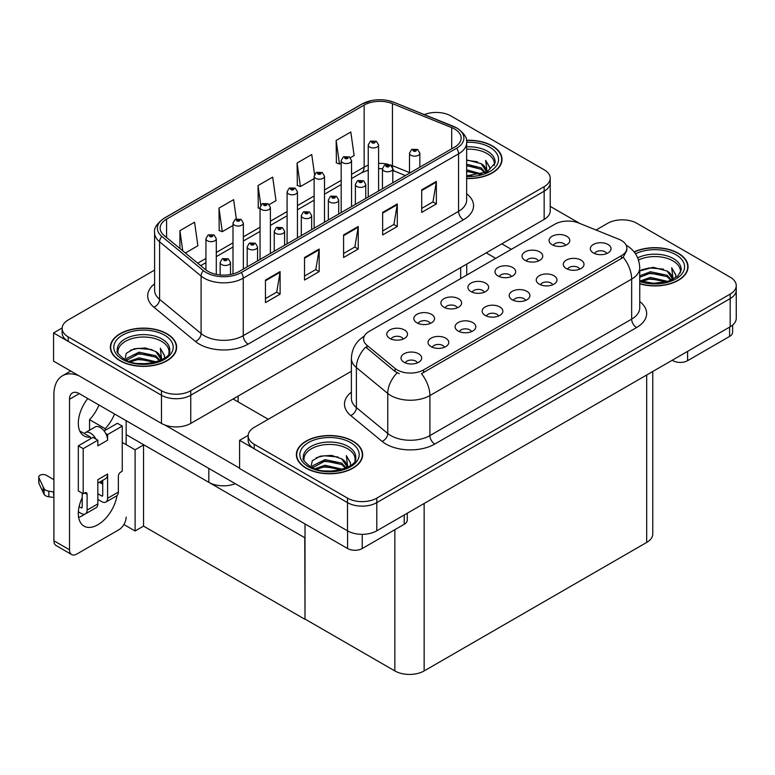 <?xml version="1.0" encoding="UTF-8"?>
<svg xmlns="http://www.w3.org/2000/svg" width="775" height="775" viewBox="0 0 775 775"><rect width="100%" height="100%" fill="white"/><g stroke="black" fill="none" stroke-linecap="round" stroke-linejoin="round"><path stroke-width="1.16" d="M235.3 483.697A20.712 11.964 180 0 1 208.824 482.341L126.16 434.62M550.221 178.231L550.221 210.936A20.712 11.964 0 0 1 544.157 219.393L190.757 423.421A20.712 11.964 0 0 1 161.462 423.421L53.562 361.121L53.562 332.94L161.462 395.231A20.712 11.964 0 0 0 190.757 395.231L544.157 191.202A20.712 11.964 0 0 0 550.221 182.745A20.712 11.964 0 0 1 544.157 191.202L190.757 395.231A20.712 11.964 0 0 1 161.462 395.231L68.21 341.387A20.712 11.964 0 0 1 62.136 332.94L62.136 328.426A20.712 11.964 0 0 0 68.21 336.883L161.462 390.726A20.712 11.964 0 0 0 190.757 390.726L544.157 186.688A20.712 11.964 0 0 0 550.221 178.231A20.712 11.964 0 0 0 544.157 169.773L450.905 115.94A20.712 11.964 0 0 0 424.371 114.593M437.032 112.443L435.472 112.443M62.155 327.97L53.562 332.94M305.011 537.869L143.792 444.792L135.102 449.81L122.256 442.399M143.54 444.937L143.54 526.118L135.102 530.991L123.893 524.53M135.102 530.991L135.102 449.81M304.769 538.015L305.011 619.06L305.011 523.948M304.769 619.196L143.54 526.118M606.757 253.551A6.21 3.584 0 0 0 605.091 251.807A6.21 3.584 0 0 0 598.968 250.897A6.21 3.584 0 0 0 594.638 253.551M608.017 244.474A10.356 5.977 0 0 0 594.745 243.805A10.356 5.977 0 0 0 591.315 251.245A10.356 5.977 0 0 0 593.369 252.931A10.356 5.977 0 0 0 610.08 251.245A10.356 5.977 0 0 0 608.017 244.474M511.403 276.588A6.21 3.584 0 0 0 509.737 274.834A6.21 3.584 0 0 0 503.614 273.924A6.21 3.584 0 0 0 499.274 276.588M512.663 267.511A10.356 5.977 0 0 0 499.391 266.842A10.356 5.977 0 0 0 495.961 274.272A10.356 5.977 0 0 0 498.015 275.968A10.356 5.977 0 0 0 514.716 274.272A10.356 5.977 0 0 0 512.663 267.511M538.451 260.972A6.21 3.584 0 0 0 536.784 259.218A6.21 3.584 0 0 0 530.662 258.308A6.21 3.584 0 0 0 526.332 260.972M539.71 251.894A10.356 5.977 0 0 0 526.438 251.226A10.356 5.977 0 0 0 523.009 258.656A10.356 5.977 0 0 0 525.062 260.352A10.356 5.977 0 0 0 541.773 258.656A10.356 5.977 0 0 0 539.71 251.894M430.251 323.437A6.21 3.584 0 0 0 428.585 321.683A6.21 3.584 0 0 0 422.462 320.782A6.21 3.584 0 0 0 418.132 323.437M431.52 314.359A10.356 5.977 0 0 0 418.248 313.691A10.356 5.977 0 0 0 414.819 321.121A10.356 5.977 0 0 0 416.873 322.817A10.356 5.977 0 0 0 433.574 321.121A10.356 5.977 0 0 0 431.52 314.359M498.567 316.026A6.21 3.584 0 0 0 496.891 314.272A6.21 3.584 0 0 0 490.769 313.362A6.21 3.584 0 0 0 486.438 316.026M499.827 306.948A10.356 5.977 0 0 0 486.555 306.28A10.356 5.977 0 0 0 483.125 313.71A10.356 5.977 0 0 0 485.179 315.406A10.356 5.977 0 0 0 501.88 313.71A10.356 5.977 0 0 0 499.827 306.948M444.463 347.258A6.21 3.584 0 0 0 442.796 345.505A6.21 3.584 0 0 0 436.674 344.594A6.21 3.584 0 0 0 432.343 347.258M445.722 338.181A10.356 5.977 0 0 0 432.45 337.512A10.356 5.977 0 0 0 429.021 344.943A10.356 5.977 0 0 0 431.074 346.638A10.356 5.977 0 0 0 447.785 344.943A10.356 5.977 0 0 0 445.722 338.181M565.498 245.355A6.21 3.584 0 0 0 563.832 243.602A6.21 3.584 0 0 0 557.709 242.691A6.21 3.584 0 0 0 553.379 245.355M566.767 236.278A10.356 5.977 0 0 0 553.495 235.61A10.356 5.977 0 0 0 550.056 243.04A10.356 5.977 0 0 0 552.12 244.735A10.356 5.977 0 0 0 568.821 243.04A10.356 5.977 0 0 0 566.767 236.278M525.615 300.4A6.21 3.584 0 0 0 523.948 298.656A6.21 3.584 0 0 0 517.826 297.745A6.21 3.584 0 0 0 513.486 300.4M526.874 291.323A10.356 5.977 0 0 0 513.602 290.664A10.356 5.977 0 0 0 510.173 298.094A10.356 5.977 0 0 0 512.227 299.78A10.356 5.977 0 0 0 528.928 298.094A10.356 5.977 0 0 0 526.874 291.323M579.71 269.167A6.21 3.584 0 0 0 578.043 267.423A6.21 3.584 0 0 0 571.921 266.513A6.21 3.584 0 0 0 567.591 269.167M580.969 260.09A10.356 5.977 0 0 0 567.697 259.431A10.356 5.977 0 0 0 564.268 266.862A10.356 5.977 0 0 0 566.322 268.547A10.356 5.977 0 0 0 583.023 266.862A10.356 5.977 0 0 0 580.969 260.09M552.662 284.783A6.21 3.584 0 0 0 550.996 283.04A6.21 3.584 0 0 0 544.873 282.129A6.21 3.584 0 0 0 540.533 284.783M553.922 275.706A10.356 5.977 0 0 0 540.65 275.048A10.356 5.977 0 0 0 537.22 282.478A10.356 5.977 0 0 0 539.274 284.163A10.356 5.977 0 0 0 555.975 282.478A10.356 5.977 0 0 0 553.922 275.706M457.308 307.82A6.21 3.584 0 0 0 455.632 306.067A6.21 3.584 0 0 0 449.519 305.156A6.21 3.584 0 0 0 445.179 307.82M458.567 298.743A10.356 5.977 0 0 0 445.296 298.075A10.356 5.977 0 0 0 441.866 305.505A10.356 5.977 0 0 0 443.92 307.2A10.356 5.977 0 0 0 460.621 305.505A10.356 5.977 0 0 0 458.567 298.743M484.356 292.204A6.21 3.584 0 0 0 482.689 290.451A6.21 3.584 0 0 0 476.567 289.54A6.21 3.584 0 0 0 472.227 292.204M485.615 283.127A10.356 5.977 0 0 0 472.343 282.458A10.356 5.977 0 0 0 468.914 289.889A10.356 5.977 0 0 0 470.968 291.584A10.356 5.977 0 0 0 487.669 289.889A10.356 5.977 0 0 0 485.615 283.127M417.415 362.874A6.21 3.584 0 0 0 415.749 361.121A6.21 3.584 0 0 0 409.626 360.21A6.21 3.584 0 0 0 405.286 362.874M418.674 353.797A10.356 5.977 0 0 0 405.403 353.129A10.356 5.977 0 0 0 401.973 360.559A10.356 5.977 0 0 0 404.027 362.254A10.356 5.977 0 0 0 420.728 360.559A10.356 5.977 0 0 0 418.674 353.797M471.51 331.642A6.21 3.584 0 0 0 469.844 329.888A6.21 3.584 0 0 0 463.721 328.978A6.21 3.584 0 0 0 459.391 331.642M472.779 322.565A10.356 5.977 0 0 0 459.507 321.896A10.356 5.977 0 0 0 456.068 329.327A10.356 5.977 0 0 0 458.132 331.022A10.356 5.977 0 0 0 474.833 329.327A10.356 5.977 0 0 0 472.779 322.565M403.203 339.053A6.21 3.584 0 0 0 401.537 337.299A6.21 3.584 0 0 0 395.415 336.398A6.21 3.584 0 0 0 391.084 339.053M404.472 329.976A10.356 5.977 0 0 0 391.191 329.307A10.356 5.977 0 0 0 387.762 336.738A10.356 5.977 0 0 0 389.815 338.433A10.356 5.977 0 0 0 406.526 336.738A10.356 5.977 0 0 0 404.472 329.976M621.395 240.473A18.639 10.763 0 0 0 618.905 239.272L578.702 223.016A18.639 10.763 0 0 0 554.832 224.217L369.045 331.487A18.639 10.763 0 0 0 363.582 339.092A18.639 10.763 0 0 0 366.953 345.272L395.105 368.483A18.639 10.763 0 0 0 423.557 369.917L621.395 255.692A18.639 10.763 0 0 0 626.859 248.087A18.639 10.763 0 0 0 621.395 240.473M623.061 219.838L621.492 219.838M248.184 435.376L239.582 440.336L347.491 502.636A20.712 11.964 0 0 0 376.786 502.636L730.186 298.598A20.712 11.964 0 0 0 736.25 290.141A20.712 11.964 0 0 1 730.186 298.598L376.786 502.636A20.712 11.964 0 0 1 347.491 502.636L254.229 448.793A20.712 11.964 0 0 1 248.165 440.336L248.165 435.821A20.712 11.964 0 0 0 254.229 444.278L347.491 498.122A20.712 11.964 0 0 0 376.786 498.122L730.186 294.093A20.712 11.964 0 0 0 736.25 285.636A20.712 11.964 0 0 0 730.186 277.179L636.924 223.336A20.712 11.964 0 0 0 607.629 223.336L596.043 230.02M239.582 440.336L239.582 468.526L347.491 530.827A20.712 11.964 0 0 0 376.786 530.827L730.186 326.788A20.712 11.964 0 0 0 736.25 318.331L736.25 285.636M652.763 371.487L652.763 533.985A20.712 11.964 180 0 1 646.689 542.442L424.148 670.927A20.712 11.964 180 0 1 394.853 670.927L305.011 619.06M466.657 178.492A33.141 19.133 0 0 0 502.016 159.408A33.141 19.133 0 0 0 492.309 145.874A33.141 19.133 0 0 0 466.472 140.314M166.935 333.725A33.141 19.133 0 0 0 130.81 329.578A33.141 19.133 0 0 0 110.35 347.258A33.141 19.133 0 0 0 120.057 360.782A33.141 19.133 0 0 0 156.182 364.938A33.141 19.133 0 0 0 176.642 347.258A33.141 19.133 0 0 0 166.935 333.725M110.699 349.012A33.141 19.133 0 0 0 110.583 349.515M454.663 129.037A22.097 12.758 180 0 1 461.135 138.066A22.097 12.758 180 0 1 454.663 147.085L239.339 271.395A22.097 12.758 180 0 1 205.617 269.69L164.116 235.474A22.097 12.758 180 0 1 160.115 228.16A22.097 12.758 180 0 1 166.586 219.131L364.143 105.08A22.097 12.758 180 0 1 392.441 103.647L451.709 127.613A22.097 12.758 180 0 1 454.663 129.037M456.611 127.914A24.858 14.347 0 0 0 453.298 126.306L394.02 102.348A24.858 14.347 0 0 0 388.052 100.566A24.858 14.347 0 0 0 371.477 100.566A24.858 14.347 0 0 0 362.187 103.957L164.639 218.007A24.858 14.347 0 0 0 161.849 236.385L203.35 270.611A24.858 14.347 0 0 0 241.296 272.529L456.611 148.209A24.858 14.347 0 0 0 456.611 127.914M265.457 280.056L265.457 302.608L280.104 294.151L280.104 271.599L265.457 280.056M265.457 298.608L276.743 292.088L280.046 272.345A5.522 3.187 -120 0 0 280.104 271.599M276.646 292.146L280.104 294.151M304.527 257.503L304.527 280.056L319.174 271.599L319.174 249.046L304.527 257.503M304.527 276.055L315.803 269.535L319.106 249.792A5.522 3.187 -120 0 0 319.174 249.046M315.706 269.593L319.174 271.599M421.707 189.846L421.707 212.398L436.354 203.941L436.354 181.389L421.707 189.846M421.707 208.398L432.983 201.888L436.296 182.135A5.522 3.187 -120 0 0 436.354 181.389M432.886 201.946L436.354 203.941M382.647 212.398L382.647 234.951L397.294 226.494L397.294 203.941L382.647 212.398M382.647 230.95L393.923 224.44L397.226 204.687A5.522 3.187 -120 0 0 397.294 203.941M393.826 224.488L397.294 226.494M343.587 234.951L343.587 257.503L358.234 249.046L358.234 226.494L343.587 234.951M343.587 253.502L354.863 246.983L358.166 227.24A5.522 3.187 -120 0 0 358.234 226.494M354.766 247.041L358.234 249.046M154.593 270.097L68.21 319.968A20.712 11.964 0 0 0 62.136 328.426M185.361 252.999L197.877 245.772L194.564 222.212L179.916 230.669L179.916 248.504M314.543 174.443L311.744 154.554L297.096 163.012L297.338 185.428M350.377 157.722L354.117 155.562L350.804 132.002L336.156 140.459L336.398 162.876M236.327 218.879L233.624 199.659L218.976 208.117L219.218 230.533M269.235 204.571L275.997 200.667L272.684 177.107L258.036 185.564L258.278 207.981M260.042 208.64L258.036 207.894M258.036 185.564L260.778 205.094M297.096 163.012L300.409 186.572L314.137 178.647M300.409 186.572L297.096 185.341M336.156 140.459L339.469 164.019L341.184 163.031M339.469 164.019L336.156 162.789M218.976 208.117L222.289 231.677L232.994 225.496M222.289 231.677L218.976 230.437M179.916 230.669L182.755 250.838M176.409 349.515A33.141 19.133 0 0 0 176.293 349.012M501.783 161.655A33.141 19.133 0 0 0 501.667 161.161M639.743 283.824A33.141 19.133 0 0 0 688.035 266.803A33.141 19.133 0 0 0 678.328 253.27A33.141 19.133 0 0 0 634.134 251.885M352.954 441.13A33.141 19.133 0 0 0 316.839 436.974A33.141 19.133 0 0 0 296.379 454.654A33.141 19.133 0 0 0 306.086 468.187A33.141 19.133 0 0 0 342.201 472.333A33.141 19.133 0 0 0 362.661 454.654A33.141 19.133 0 0 0 352.954 441.13M296.718 456.407A33.141 19.133 0 0 0 296.612 456.911M626.859 248.087L626.859 250.364L623.207 257.193L621.395 258.501L421.464 373.676A24.17 13.95 60 0 1 429.902 395.57A27.619 15.946 180 0 1 390.842 395.57A27.619 15.946 180 0 1 387.752 393.438L356.384 367.573A27.619 15.946 180 0 1 351.385 358.428L351.385 398.457A27.619 15.946 0 0 0 356.384 407.602L387.752 433.467A27.619 15.946 0 0 0 390.842 435.598A27.619 15.946 0 0 0 429.902 435.598L631.654 319.126A27.619 15.946 0 0 0 639.743 307.849L639.743 267.821A27.619 15.946 180 0 1 631.654 279.097A24.17 13.95 -120 0 0 623.207 257.193M399.29 373.676L395.105 371.554L365.703 347.074A24.17 16.168 129.5 0 0 356.384 367.573L356.384 407.602A6.907 4.621 -50.5 0 1 350.726 415.536A34.526 19.937 180 0 1 351.385 392.14M351.385 371.273L254.229 427.374A20.712 11.964 0 0 0 248.165 435.821M362.429 456.911A33.141 19.133 0 0 0 362.322 456.407M687.803 269.061A33.141 19.133 0 0 0 687.696 268.557M216.293 274.389L216.293 238.671A5.183 2.993 180 0 1 213.096 241.432A5.183 2.993 180 0 1 207.458 240.783A5.183 2.993 180 0 1 205.937 238.671L208.01 235.077A3.449 2.083 57.8 0 1 209.851 235.174A1.724 0.998 0 0 0 209.899 236.549A1.724 0.998 0 0 0 212.34 236.549A1.724 0.998 0 0 0 212.34 235.145A1.724 0.998 0 0 0 209.957 235.116L211.807 235.852L210.635 236.133L210.655 235.552M209.957 235.116A3.449 1.908 -117.9 0 0 208.339 234.883A3.449 1.908 -117.9 0 0 208.184 234.98M210.606 236.113L209.851 235.174M210.635 236.133L210.606 235.581M230.504 274.515L230.504 262.483A5.183 2.993 180 0 1 227.307 265.253A5.183 2.993 180 0 1 221.669 264.604A5.183 2.993 180 0 1 220.148 262.483L222.212 258.889A3.449 2.083 57.8 0 1 224.053 258.995A1.724 0.998 0 0 0 224.111 260.371A1.724 0.998 0 0 0 226.552 260.371A1.724 0.998 0 0 0 226.552 258.966A1.724 0.998 0 0 0 224.159 258.937L225.816 259.383L224.837 259.945L224.857 259.373M224.159 258.937A3.449 1.908 -117.9 0 0 222.551 258.705A3.449 1.908 -117.9 0 0 222.396 258.802M224.818 259.935L224.053 258.995M224.837 259.945L224.818 259.402M243.35 269.08L243.35 223.055A5.183 2.993 180 0 1 240.153 225.816A5.183 2.993 180 0 1 234.505 225.167A5.183 2.993 180 0 1 232.994 223.055L235.057 219.451A3.449 2.083 57.8 0 1 236.898 219.557A1.724 0.998 0 0 0 236.947 220.933A1.724 0.998 0 0 0 239.388 220.933A1.724 0.998 0 0 0 239.388 219.528A1.724 0.998 0 0 0 237.005 219.499L238.855 220.236L237.683 220.517L236.898 219.557M237.005 219.499A3.449 1.908 -117.9 0 0 235.387 219.267A3.449 1.908 -117.9 0 0 235.232 219.364M270.397 253.464L270.397 207.429A5.183 2.993 180 0 1 267.201 210.199A5.183 2.993 180 0 1 261.553 209.55A5.183 2.993 180 0 1 260.042 207.429L262.105 203.835A3.449 2.083 57.8 0 1 263.946 203.941A1.724 0.998 0 0 0 263.994 205.317A1.724 0.998 0 0 0 266.435 205.317A1.724 0.998 0 0 0 266.435 203.912A1.724 0.998 0 0 0 264.052 203.883L265.912 204.61L264.73 204.9L263.946 203.941M264.75 204.91L264.75 204.319M264.052 203.883A3.449 1.908 -117.9 0 0 262.434 203.651A3.449 1.908 -117.9 0 0 262.289 203.748M264.73 204.9L264.711 204.348M297.445 237.847L297.445 191.812A5.183 2.993 180 0 1 294.248 194.583A5.183 2.993 180 0 1 288.6 193.934A5.183 2.993 180 0 1 287.089 191.812L289.153 188.218A3.449 2.083 57.8 0 1 290.993 188.325A1.724 0.998 0 0 0 291.042 189.701A1.724 0.998 0 0 0 293.483 189.701A1.724 0.998 0 0 0 293.483 188.296A1.724 0.998 0 0 0 291.1 188.267L292.96 188.993L291.778 189.284L291.797 188.703M291.1 188.267A3.449 1.908 -117.9 0 0 289.482 188.034A3.449 1.908 -117.9 0 0 289.337 188.131M291.758 189.265L290.993 188.325M291.778 189.284L291.758 188.732M257.552 260.884L257.552 246.867A5.183 2.993 180 0 1 254.355 249.627A5.183 2.993 180 0 1 248.717 248.988A5.183 2.993 180 0 1 247.196 246.867L249.259 243.273A3.449 2.083 57.8 0 1 251.1 243.379A1.724 0.998 0 0 0 251.158 244.755A1.724 0.998 0 0 0 253.599 244.755A1.724 0.998 0 0 0 253.599 243.35A1.724 0.998 0 0 0 251.207 243.311L253.067 244.047L251.885 244.328L251.1 243.379M251.914 244.348L251.914 243.757M251.207 243.311A3.449 1.908 -117.9 0 0 249.598 243.079A3.449 1.908 -117.9 0 0 249.443 243.185M251.885 244.328L251.865 243.786M284.609 245.268L284.609 231.25A5.183 2.993 180 0 1 281.412 234.011A5.183 2.993 180 0 1 275.764 233.372A5.183 2.993 180 0 1 274.243 231.25L276.317 227.656A3.449 2.083 57.8 0 1 278.157 227.763A1.724 0.998 0 0 0 278.206 229.138A1.724 0.998 0 0 0 280.647 229.138A1.724 0.998 0 0 0 280.647 227.734A1.724 0.998 0 0 0 278.264 227.695L279.911 228.15L278.942 228.712L278.961 228.141M278.264 227.695A3.449 1.908 -117.9 0 0 276.646 227.463A3.449 1.908 -117.9 0 0 276.491 227.569M278.913 228.703L278.157 227.763M278.942 228.712L278.913 228.16M311.657 229.652L311.657 215.634A5.183 2.993 180 0 1 308.46 218.395A5.183 2.993 180 0 1 302.812 217.746A5.183 2.993 180 0 1 301.301 215.634L303.364 212.04A3.449 2.083 57.8 0 1 305.205 212.147A1.724 0.998 0 0 0 305.253 213.522A1.724 0.998 0 0 0 307.694 213.522A1.724 0.998 0 0 0 307.694 212.108A1.724 0.998 0 0 0 305.311 212.079L307.162 212.815L305.989 213.096L305.205 212.147M306.009 213.115L306.009 212.524M305.311 212.079A3.449 1.908 -117.9 0 0 303.693 211.846A3.449 1.908 -117.9 0 0 303.538 211.943M305.989 213.096L305.97 212.544M338.704 214.026L338.704 200.018A5.183 2.993 180 0 1 335.507 202.779A5.183 2.993 180 0 1 329.859 202.13A5.183 2.993 180 0 1 328.348 200.018L330.412 196.424A3.449 2.083 57.8 0 1 332.252 196.53A1.724 0.998 0 0 0 332.301 197.906A1.724 0.998 0 0 0 334.742 197.906A1.724 0.998 0 0 0 334.742 196.492A1.724 0.998 0 0 0 332.359 196.463L334.015 196.918L333.037 197.48L333.056 196.908M332.359 196.463A3.449 1.908 -117.9 0 0 330.741 196.23A3.449 1.908 -117.9 0 0 330.596 196.327M333.017 197.47L332.252 196.53M333.037 197.48L333.017 196.928M687.609 351.375L687.609 360.675L729.595 336.427L729.595 327.127M579.845 223.481L550.221 206.373M511.345 249.327L501.822 243.834M732.627 325.083L732.627 332.204A10.356 5.977 180 0 1 729.595 336.427M687.609 360.675A10.356 5.977 180 0 1 672.962 360.675L672.962 359.832M486.206 252.853L495.719 258.346M672.225 360.249L672.962 360.675M84.591 514.212A27.619 15.946 -60 0 1 82.218 515.743A27.619 15.946 -60 0 1 78.643 517.429M116.986 495.613A27.619 15.946 -60 0 1 97.844 524.762A27.619 15.946 -60 0 1 84.029 526.138A27.619 15.946 -60 0 1 82.218 497.705M90.52 438.786L90.52 437.139L79.738 430.919M114.564 413.995A27.619 15.946 -60 0 1 105.168 428.682L105.168 430.328M105.168 428.682L89.542 419.662L89.542 430.212M362.235 534.324L362.235 548.526L404.221 524.288L404.221 514.978M268.247 419.275L233.091 398.98M239.582 468.129L164.949 425.039M98.948 404.976A27.619 15.946 -60 0 1 89.542 419.662M101.728 480.917A27.619 15.946 -60 0 1 101.699 483.581M69.527 549.795A10.356 5.977 120 0 0 71.668 554.542L56.042 545.523A10.356 5.977 -60 0 1 53.901 540.776L69.527 549.795L69.527 399.261A13.814 7.973 60 0 1 72.385 392.944A13.814 7.973 60 0 1 79.292 393.632L347.588 548.526L347.588 530.875M78.73 375.662A41.433 23.918 -120 0 0 62.484 375.788A41.433 23.918 -120 0 0 53.901 394.756L53.901 540.776M71.668 554.542A10.356 5.977 120 0 0 76.851 554.028L118.837 529.78A10.356 5.977 120 0 0 126.16 517.099M90.52 437.139A27.619 15.946 -60 0 1 84.029 435.928A27.619 15.946 -60 0 1 87.759 398.515M126.16 444.647L126.16 420.689M407.253 513.234L407.253 520.054A10.356 5.977 180 0 1 404.221 524.288M362.235 548.526A10.356 5.977 180 0 1 347.588 548.526M95.974 439.125L97.844 440.2L83.196 448.657L78.314 445.838L92.961 437.381L95.974 439.125A10.356 5.977 -120 0 0 90.52 433.147A10.356 5.977 -120 0 0 85.337 432.634A10.356 5.977 -120 0 0 84.301 433.554M105.739 433.487L107.609 434.562L107.609 440.2A10.356 5.977 -120 0 0 105.739 433.487A10.356 5.977 -120 0 0 100.285 427.509A10.356 5.977 -120 0 0 95.102 426.996L85.337 432.634M78.362 511.829L81.239 513.486A8.283 4.786 -120 0 0 85.386 513.903A8.283 4.786 -120 0 0 87.1 510.105L97.844 503.905L97.844 479.667L107.609 474.029L107.609 498.267L118.352 492.067L118.352 476.276A3.449 1.996 -60 0 1 120.793 472.052L122.256 471.21L122.256 426.105L117.374 423.286L104.102 430.948M97.844 503.905A8.283 4.786 60 0 1 96.129 507.703L85.386 513.903M53.901 479.667L46.277 475.259A4.408 2.548 180 0 0 41.472 474.707A4.408 2.548 180 0 0 38.75 477.061L38.75 482.699A4.408 2.548 0 0 0 38.905 483.358L44.136 494.479A6.907 3.991 0 0 0 48.835 496.785L48.835 491.147L53.901 492.067M97.844 483.164L105.468 478.766A10.356 5.977 -120 0 0 107.609 474.029M102.726 480.345L102.726 495.448A1.385 0.794 60 0 1 102.436 496.078A1.385 0.794 60 0 1 101.748 496.01L102.726 495.448M97.844 493.752L101.748 496.01M118.352 492.067A8.283 4.786 60 0 1 116.638 495.855L105.894 502.064A8.283 4.786 -120 0 1 101.748 501.648L97.844 499.391M105.894 502.064A8.283 4.786 -120 0 0 107.609 498.267M107.609 440.2L97.844 445.838L97.844 440.2M82.218 493.191L82.218 507.286A1.385 0.794 60 0 1 81.937 507.916A1.385 0.794 60 0 1 81.239 507.848L82.218 507.286M78.314 445.838L78.314 490.933L83.196 493.752L84.659 492.91A3.449 1.996 -60 0 1 86.383 492.735A3.449 1.996 -60 0 1 87.1 494.324L87.1 510.105M102.726 484.172L99.413 482.263M122.256 426.105L107.609 434.562M83.196 448.657L83.196 493.752M53.901 497.705L53.436 491.796M79.118 506.627L81.239 507.848M53.436 497.434L48.835 496.785M48.835 491.147A6.907 3.991 0 0 1 44.136 488.841L38.905 477.72A4.408 2.548 180 0 1 38.75 477.061M44.136 488.841L44.136 494.479M43.206 487L43.206 492.638M466.657 149.217A25.546 14.754 180 0 1 486.933 153.479A25.546 14.754 180 0 1 494.266 165.511M466.502 140.517A32.802 18.939 180 0 1 492.057 146.01A32.802 18.939 180 0 1 501.667 159.408A32.802 18.939 180 0 1 466.657 178.298M466.657 159.902L481.072 163.632L486.119 171.023M466.657 175.47L471.868 175.818M466.657 169.832L481.856 174.036M466.657 171.246L480.355 174.472M466.657 164.193L481.072 167.855L485.499 172.689M466.657 165.608L481.072 169.27L484.879 172.951M485.828 172.534A17.263 9.968 0 0 0 486.128 170.674A17.263 9.968 0 0 0 481.072 163.632M487.097 171.924L485.663 160.347L489.868 167.623L489.703 169.144M485.663 160.347L489.858 167.904M466.657 160.28L477.419 161.752M466.657 165.918L476.925 167.235M466.657 171.556L476.925 172.873M638.503 260.003A25.546 14.754 180 0 1 672.962 260.884A25.546 14.754 180 0 1 680.295 272.916M634.279 252.078A32.802 18.939 180 0 1 678.086 253.415A32.802 18.939 180 0 1 687.696 266.803A32.802 18.939 180 0 1 639.743 283.602M639.743 270.969L653.063 267.298L667.101 271.037L672.148 278.419M650.022 283.059L657.898 283.214M640.392 280.938L650.428 277.382L667.885 281.441M641.768 281.393L650.428 278.787L666.384 281.868M639.743 275.861L650.428 271.744L667.101 275.261L671.518 280.085M639.743 277.266L650.428 273.149L667.101 276.665L670.908 280.347M671.857 279.94A17.263 9.968 0 0 0 672.158 278.08A17.263 9.968 0 0 0 667.101 271.037M673.126 279.32L671.692 267.753L675.897 275.028L675.732 276.539M671.692 267.753L675.887 275.309M641.642 269.826L649.46 267.898L663.448 269.148M644.422 274.515L649.46 273.536L662.945 274.641M644.422 280.143L649.46 279.174L662.945 280.279M118.1 353.361A25.546 14.754 180 0 1 132.447 338.462A25.546 14.754 180 0 1 161.558 341.339A25.546 14.754 180 0 1 168.892 353.361M166.683 333.87A32.802 18.939 180 0 1 176.293 347.258A32.802 18.939 180 0 1 156.046 364.754A32.802 18.939 180 0 1 120.299 360.646A32.802 18.939 180 0 1 110.699 347.258A32.802 18.939 180 0 1 130.946 329.762A32.802 18.939 180 0 1 166.683 333.87M124.949 359.61L126.257 353.313L134.114 348.789L145.487 347.975L155.697 351.482L160.745 358.873M138.628 363.514L146.494 363.669M128.989 361.382L139.025 357.827L156.482 361.886M130.374 361.847L139.025 359.242L154.981 362.322M126.247 360.259L126.819 358.302L139.025 352.189L155.697 355.715L160.125 360.54M126.528 360.385L139.025 353.603L155.697 357.12L159.505 360.801M160.454 360.394A17.263 9.968 0 0 0 160.754 358.534A17.263 9.968 0 0 0 155.697 351.482M161.733 359.774L160.289 348.207L164.494 355.483L164.329 356.994M160.289 348.207L164.494 355.754M130.248 350.281L138.057 348.343L152.045 349.603M133.019 354.96L138.057 353.981L151.551 355.095M133.019 360.598L138.057 359.619L151.551 360.733M304.12 460.767A25.546 14.754 180 0 1 318.477 445.867A25.546 14.754 180 0 1 347.588 448.735A25.546 14.754 180 0 1 354.921 460.767M352.712 441.266A32.802 18.939 180 0 1 362.322 454.654A32.802 18.939 180 0 1 342.075 472.149A32.802 18.939 180 0 1 306.328 468.042A32.802 18.939 180 0 1 296.718 454.654A32.802 18.939 180 0 1 316.965 437.158A32.802 18.939 180 0 1 352.712 441.266M310.978 467.005L312.286 460.718L320.143 456.194L331.506 455.371L341.727 458.887L346.774 466.269M324.647 470.919L332.523 471.074M315.018 468.788L325.054 465.233L342.511 469.292M316.394 469.253L325.054 466.637L341.01 469.718M312.277 467.654L312.848 465.698L325.054 459.594L341.727 463.111L346.144 467.945M312.558 467.79L325.054 460.999L341.727 464.525L345.534 468.207M346.483 467.79A17.263 9.968 0 0 0 346.783 465.93A17.263 9.968 0 0 0 341.727 458.887M347.752 467.17L346.318 455.603L350.523 462.878L350.358 464.39M346.318 455.603L350.513 463.159M316.268 457.676L324.086 455.748L338.074 456.998M319.048 462.365L324.086 461.387L337.571 462.491M319.048 468.003L324.086 467.025L337.571 468.129M324.493 222.231L324.493 176.196A5.183 2.993 180 0 1 321.296 178.957A5.183 2.993 180 0 1 315.657 178.318A5.183 2.993 180 0 1 314.137 176.196L316.2 172.602A3.449 2.083 57.8 0 1 318.041 172.709A1.724 0.998 0 0 0 318.099 174.084A1.724 0.998 0 0 0 320.54 174.084A1.724 0.998 0 0 0 320.54 172.68A1.724 0.998 0 0 0 318.147 172.651L320.007 173.377L318.825 173.658L318.041 172.709M318.854 173.678L318.854 173.087M318.147 172.651A3.449 1.908 -117.9 0 0 316.539 172.408A3.449 1.908 -117.9 0 0 316.384 172.515M318.825 173.658L318.806 173.116M351.54 206.615L351.54 160.58A5.183 2.993 180 0 1 348.343 163.341A5.183 2.993 180 0 1 342.705 162.702A5.183 2.993 180 0 1 341.184 160.58L343.248 156.986A3.449 2.083 57.8 0 1 345.088 157.093A1.724 0.998 0 0 0 345.146 158.468A1.724 0.998 0 0 0 347.588 158.468A1.724 0.998 0 0 0 347.588 157.063A1.724 0.998 0 0 0 345.195 157.025L347.055 157.761L345.873 158.042L345.902 157.47M345.195 157.025A3.449 1.908 -117.9 0 0 343.587 156.792A3.449 1.908 -117.9 0 0 343.432 156.899M345.853 158.032L345.088 157.093M345.873 158.042L345.853 157.49M378.597 190.999L378.597 144.964A5.183 2.993 180 0 1 375.4 147.725A5.183 2.993 180 0 1 369.752 147.076A5.183 2.993 180 0 1 368.232 144.964L370.305 141.37A3.449 2.083 57.8 0 1 372.145 141.476A1.724 0.998 0 0 0 372.194 142.852A1.724 0.998 0 0 0 374.635 142.852A1.724 0.998 0 0 0 374.635 141.438A1.724 0.998 0 0 0 372.252 141.408L374.102 142.145L372.93 142.426L372.145 141.476M372.949 142.445L372.949 141.854M372.252 141.408A3.449 1.908 -117.9 0 0 370.634 141.176A3.449 1.908 -117.9 0 0 370.479 141.273M372.93 142.426L372.901 141.873M365.752 198.41L365.752 184.402A5.183 2.993 180 0 1 362.555 187.162A5.183 2.993 180 0 1 356.917 186.513A5.183 2.993 180 0 1 355.396 184.402L357.459 180.807A3.449 2.083 57.8 0 1 359.3 180.914A1.724 0.998 0 0 0 359.358 182.29A1.724 0.998 0 0 0 361.799 182.29A1.724 0.998 0 0 0 361.799 180.875A1.724 0.998 0 0 0 359.406 180.846L361.266 181.583L360.084 181.863L359.3 180.914M359.406 180.846A3.449 1.908 -117.9 0 0 357.788 180.614A3.449 1.908 -117.9 0 0 357.643 180.711M360.065 181.854L360.065 181.311L360.084 181.863M392.799 182.793L392.799 168.785A5.183 2.993 180 0 1 389.602 171.546A5.183 2.993 180 0 1 383.964 170.897A5.183 2.993 180 0 1 382.443 168.785L384.507 165.191A3.449 2.083 57.8 0 1 386.347 165.298A1.724 0.998 0 0 0 386.405 166.673A1.724 0.998 0 0 0 388.847 166.673A1.724 0.998 0 0 0 388.847 165.259A1.724 0.998 0 0 0 386.454 165.23L388.314 165.966L387.132 166.247L386.347 165.298M387.161 166.257L387.161 165.676M386.454 165.23A3.449 1.908 -117.9 0 0 384.846 164.998A3.449 1.908 -117.9 0 0 384.691 165.094M387.132 166.247L387.113 165.695M419.847 167.177L419.847 153.169A5.183 2.993 180 0 1 416.65 155.93A5.183 2.993 180 0 1 411.012 155.281A5.183 2.993 180 0 1 409.491 153.169L411.564 149.575A3.449 2.083 57.8 0 1 413.404 149.682A1.724 0.998 0 0 0 413.453 151.057A1.724 0.998 0 0 0 415.894 151.057A1.724 0.998 0 0 0 415.894 149.643A1.724 0.998 0 0 0 413.501 149.614L415.361 150.35L414.179 150.631L414.208 150.059M413.501 149.614A3.449 1.908 -117.9 0 0 411.893 149.381A3.449 1.908 -117.9 0 0 411.738 149.478M414.16 150.621L413.404 149.682M414.179 150.631L414.16 150.079M208.824 482.341L208.824 468.41M161.462 423.421L161.462 390.726M544.157 219.393L544.157 186.688M190.757 423.421L190.757 390.726M460.67 278.583L460.67 267.598M238.119 401.886L238.119 396.083M730.186 326.788L730.186 294.093M376.786 530.827L376.786 498.122M347.491 530.827L347.491 498.122M646.689 542.442L646.689 374.993M424.148 670.927L424.148 503.479M394.853 670.927L394.853 529.693M366.953 345.272L366.953 348.343M395.105 368.483L395.105 371.554M423.557 369.917L423.557 372.727M621.395 255.692L621.395 258.501M466.657 193.76A34.526 19.937 180 0 1 463.45 219.809L248.126 344.129A6.907 3.991 60 0 1 243.243 335.672L458.567 211.352A27.619 15.946 0 0 0 466.657 200.076L466.657 142.571A27.619 15.946 180 0 1 458.567 153.847A6.907 3.991 -120 0 0 456.611 148.209M248.126 344.129A34.526 19.937 180 0 1 199.301 344.129A34.526 19.937 180 0 1 195.436 341.465L153.934 307.249A34.526 19.937 180 0 1 154.593 283.853M204.183 335.672A27.619 15.946 0 0 0 243.243 335.672L243.243 278.167A27.619 15.946 180 0 1 201.093 276.036L159.592 241.81A27.619 15.946 180 0 1 154.593 232.665L154.593 290.17A27.619 15.946 0 0 0 159.592 299.324L201.093 333.541A27.619 15.946 0 0 0 204.183 335.672M371.477 100.566L361.663 104.179A6.907 3.991 60 0 1 362.187 103.957M164.639 218.007A6.907 3.991 -120 0 0 164.116 218.23C156.908 223.442 153.731 228.247 154.593 232.665M161.849 236.385A6.907 4.621 129.5 0 0 159.592 241.81L159.592 299.324A6.907 4.621 -50.5 0 1 153.934 307.249M203.35 270.611A6.907 4.621 129.5 0 0 201.093 276.036L201.093 333.541A6.907 4.621 -50.5 0 1 195.436 341.465M241.296 272.529A6.907 3.991 60 0 1 243.243 278.167L458.567 153.847L458.567 211.352A6.907 3.991 60 0 0 463.45 219.809M68.21 336.883L68.21 341.387M166.586 219.131L166.586 237.518M451.709 127.613L451.709 148.79M392.441 103.647L392.441 165.666A22.097 12.758 0 0 0 390.048 164.823M409.491 172.563L392.441 165.666A12.429 5.822 -68 0 0 392.557 167.39M388.469 164.397A22.097 12.758 0 0 0 378.597 163.38M368.232 165.24A22.097 12.758 0 0 0 364.143 167.1L351.54 174.365M364.143 105.08L364.143 167.1A12.429 7.178 60 0 1 361.567 172.786L351.54 178.57M341.184 180.352L324.493 189.982M314.137 195.968L297.445 205.608M287.089 211.585L270.397 221.224M260.042 227.201L243.35 236.84M232.994 242.817L216.293 252.456M205.937 258.433L197.712 263.18M405.364 175.537L394.911 171.314A12.429 5.822 -68 0 1 392.799 168.543M343.587 235.668L358.166 227.24M382.647 213.115L397.226 204.687M421.707 190.563L436.296 182.135M304.527 258.22L319.106 249.792M265.457 280.763L280.046 272.345M434.785 444.056A6.907 3.991 60 0 1 429.902 435.598L429.902 395.57L631.654 279.097L631.654 319.126A6.907 3.991 60 0 0 636.537 327.583L434.785 444.056A34.526 19.937 180 0 1 385.96 444.056A34.526 19.937 180 0 1 382.094 441.392L350.726 415.536M397.168 372.833A24.17 16.168 129.5 0 0 387.752 393.438L387.752 433.467A6.907 4.621 -50.5 0 1 382.094 441.392M639.743 301.523A34.526 19.937 180 0 1 636.537 327.583M254.229 444.278L254.229 448.793M79.292 393.632L69.527 399.261M87.1 494.324L84.659 492.91M38.905 477.72L38.905 483.358M466.657 146.833A26.253 15.161 180 0 1 487.436 151.222A26.253 15.161 180 0 1 495.06 163.021L487.194 171.876L466.657 175.857M466.657 142.309A29.692 17.147 180 0 1 489.868 147.279A29.692 17.147 180 0 1 495.855 166.547A29.692 17.147 180 0 1 466.657 176.497M637.709 257.872A26.253 15.161 180 0 1 673.456 258.618A26.253 15.161 180 0 1 681.08 270.427L677.718 276.181L667.711 281.49L653.499 283.292L639.743 280.695M635.529 253.812A29.692 17.147 180 0 1 675.887 254.684A29.692 17.147 180 0 1 678.338 277.324A29.692 17.147 180 0 1 639.743 281.548M117.306 350.881A26.253 15.161 180 0 1 132.583 336.001A26.253 15.161 180 0 1 162.062 339.072A26.253 15.161 180 0 1 169.686 350.881C172.079 359.745 139.49 369.743 124.223 359.203C118.333 354.252 116.027 351.482 117.306 350.881M164.494 335.129A29.692 17.147 180 0 1 164.494 359.377A29.692 17.147 180 0 1 122.498 359.377A29.692 17.147 180 0 1 122.498 335.129A29.692 17.147 180 0 1 164.494 335.129M303.335 458.277A26.253 15.161 180 0 1 318.612 443.407A26.253 15.161 180 0 1 348.091 446.468A26.253 15.161 180 0 1 355.706 458.277C358.108 467.151 325.519 477.138 310.252 466.608C304.362 461.658 302.056 458.877 303.335 458.277M350.513 442.535A29.692 17.147 180 0 1 350.513 466.773A29.692 17.147 180 0 1 308.528 466.773A29.692 17.147 180 0 1 308.528 442.535A29.692 17.147 180 0 1 350.513 442.535M466.734 275.086L466.734 264.091M466.657 142.571C467.587 138.279 464.419 133.465 457.134 128.137L394.233 102.416L388.052 100.566M361.663 104.179L164.116 218.23M394.911 171.314L392.799 170.548M382.443 168.688L378.597 168.63M368.232 170.103L361.567 172.786M341.184 184.557L324.493 194.186M314.137 200.173L297.445 209.802M287.089 215.789L270.397 225.428M260.042 231.405L243.35 241.044M232.994 247.022L216.293 256.661M205.937 262.638L200.715 265.651M639.743 267.821C639.278 257.891 634.909 250.441 626.646 245.481L626.19 245.22M364.483 336.088C356.219 341.048 351.85 348.498 351.385 358.428M216.293 238.671L214.065 234.97L208.339 234.883M205.937 269.952L205.937 238.671M230.504 262.483L228.276 258.792L222.551 258.705M220.148 274.97L220.148 262.483M243.35 223.055L241.112 219.354L235.387 219.267M232.994 273.953L232.994 223.055M270.397 207.429L268.16 203.738L262.434 203.651M260.042 259.451L260.042 207.429M297.445 191.812L295.217 188.122L289.482 188.034M287.089 243.834L287.089 191.812M257.552 246.867L255.324 243.176L249.598 243.079M247.196 266.862L247.196 246.867M284.609 231.25L282.371 227.559L276.646 227.463M274.243 251.245L274.243 231.25M311.657 215.634L309.419 211.943L303.693 211.846M301.301 235.629L301.301 215.634M338.704 200.018L336.476 196.327L330.741 196.23M328.348 220.013L328.348 200.018M62.484 375.788L70.719 371.031M501.667 159.408L501.667 162.159M687.696 266.803L687.696 269.555M176.293 347.258L176.293 350.009M110.699 347.258L110.699 350.009M362.322 454.654L362.322 457.415M296.718 454.654L296.718 457.415M324.493 176.196L322.264 172.505L316.539 172.408M314.137 228.218L314.137 176.196M351.54 160.58L349.312 156.889L343.587 156.792M341.184 212.592L341.184 160.58M378.597 144.964L376.359 141.273L370.634 141.176M368.232 196.976L368.232 144.964M365.752 184.402L363.523 180.711L357.788 180.614M355.396 204.397L355.396 184.402M392.799 168.785L390.571 165.094L384.846 164.998M382.443 188.78L382.443 168.785M419.847 153.169L417.618 149.478L411.893 149.381M409.491 173.164L409.491 153.169"/></g></svg>
